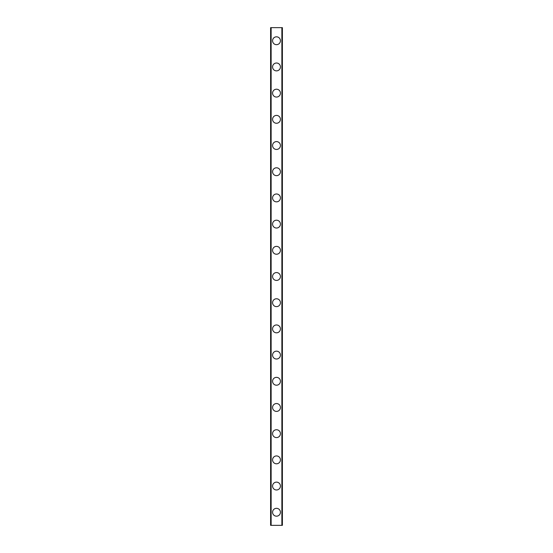 <?xml version="1.0" encoding="UTF-8"?>
<svg xmlns="http://www.w3.org/2000/svg" width="553" height="553" viewBox="0 0 553 553"><rect width="100%" height="100%" fill="white"/><g stroke="black" fill="none" stroke-linecap="round" stroke-linejoin="round"><path stroke-width="0.83" d="M272.574 512.251A3.926 3.926 0 0 1 276.5 508.325A3.926 3.926 0 0 1 280.426 512.251A3.926 3.926 0 0 1 276.5 516.184A3.926 3.926 0 0 1 272.574 512.251M272.574 486.059A3.926 3.926 0 0 1 276.5 482.126A3.926 3.926 0 0 1 280.426 486.059A3.926 3.926 0 0 1 276.5 489.986A3.926 3.926 0 0 1 272.574 486.059M272.574 459.861A3.926 3.926 0 0 1 276.5 455.935A3.926 3.926 0 0 1 280.426 459.861A3.926 3.926 0 0 1 276.5 463.794A3.926 3.926 0 0 1 272.574 459.861M272.574 433.67A3.926 3.926 0 0 1 276.5 429.736A3.926 3.926 0 0 1 280.426 433.67A3.926 3.926 0 0 1 276.5 437.596A3.926 3.926 0 0 1 272.574 433.67M272.574 407.471A3.926 3.926 0 0 1 276.5 403.545A3.926 3.926 0 0 1 280.426 407.471A3.926 3.926 0 0 1 276.5 411.404A3.926 3.926 0 0 1 272.574 407.471M272.574 381.28A3.926 3.926 0 0 1 276.5 377.346A3.926 3.926 0 0 1 280.426 381.28A3.926 3.926 0 0 1 276.5 385.206A3.926 3.926 0 0 1 272.574 381.28M272.574 355.081A3.926 3.926 0 0 1 276.5 351.155A3.926 3.926 0 0 1 280.426 355.081A3.926 3.926 0 0 1 276.5 359.015A3.926 3.926 0 0 1 272.574 355.081M272.574 328.89A3.926 3.926 0 0 1 276.5 324.964A3.926 3.926 0 0 1 280.426 328.89A3.926 3.926 0 0 1 276.5 332.816A3.926 3.926 0 0 1 272.574 328.89M272.574 302.691A3.926 3.926 0 0 1 276.5 298.765A3.926 3.926 0 0 1 280.426 302.691A3.926 3.926 0 0 1 276.5 306.625A3.926 3.926 0 0 1 272.574 302.691M272.574 276.5A3.926 3.926 0 0 1 276.5 272.574A3.926 3.926 0 0 1 280.426 276.5A3.926 3.926 0 0 1 276.5 280.426A3.926 3.926 0 0 1 272.574 276.5M272.574 250.309A3.926 3.926 0 0 1 276.5 246.375A3.926 3.926 0 0 1 280.426 250.309A3.926 3.926 0 0 1 276.5 254.235A3.926 3.926 0 0 1 272.574 250.309M272.574 224.11A3.926 3.926 0 0 1 276.5 220.184A3.926 3.926 0 0 1 280.426 224.11A3.926 3.926 0 0 1 276.5 228.036A3.926 3.926 0 0 1 272.574 224.11M272.574 197.919A3.926 3.926 0 0 1 276.5 193.985A3.926 3.926 0 0 1 280.426 197.919A3.926 3.926 0 0 1 276.5 201.845A3.926 3.926 0 0 1 272.574 197.919M272.574 171.72A3.926 3.926 0 0 1 276.5 167.794A3.926 3.926 0 0 1 280.426 171.72A3.926 3.926 0 0 1 276.5 175.654A3.926 3.926 0 0 1 272.574 171.72M272.574 145.529A3.926 3.926 0 0 1 276.5 141.596A3.926 3.926 0 0 1 280.426 145.529A3.926 3.926 0 0 1 276.5 149.455A3.926 3.926 0 0 1 272.574 145.529M272.574 119.33A3.926 3.926 0 0 1 276.5 115.404A3.926 3.926 0 0 1 280.426 119.33A3.926 3.926 0 0 1 276.5 123.264A3.926 3.926 0 0 1 272.574 119.33M272.574 93.139A3.926 3.926 0 0 1 276.5 89.206A3.926 3.926 0 0 1 280.426 93.139A3.926 3.926 0 0 1 276.5 97.065A3.926 3.926 0 0 1 272.574 93.139M272.574 66.941A3.926 3.926 0 0 1 276.5 63.014A3.926 3.926 0 0 1 280.426 66.941A3.926 3.926 0 0 1 276.5 70.874A3.926 3.926 0 0 1 272.574 66.941M272.574 40.749A3.926 3.926 0 0 1 276.5 36.816A3.926 3.926 0 0 1 280.426 40.749A3.926 3.926 0 0 1 276.5 44.675A3.926 3.926 0 0 1 272.574 40.749M271.129 27.65L270.604 27.65L270.604 525.35L282.396 525.35L282.396 27.65L271.129 27.65L271.129 525.35M281.871 27.65L281.871 525.35"/></g></svg>
